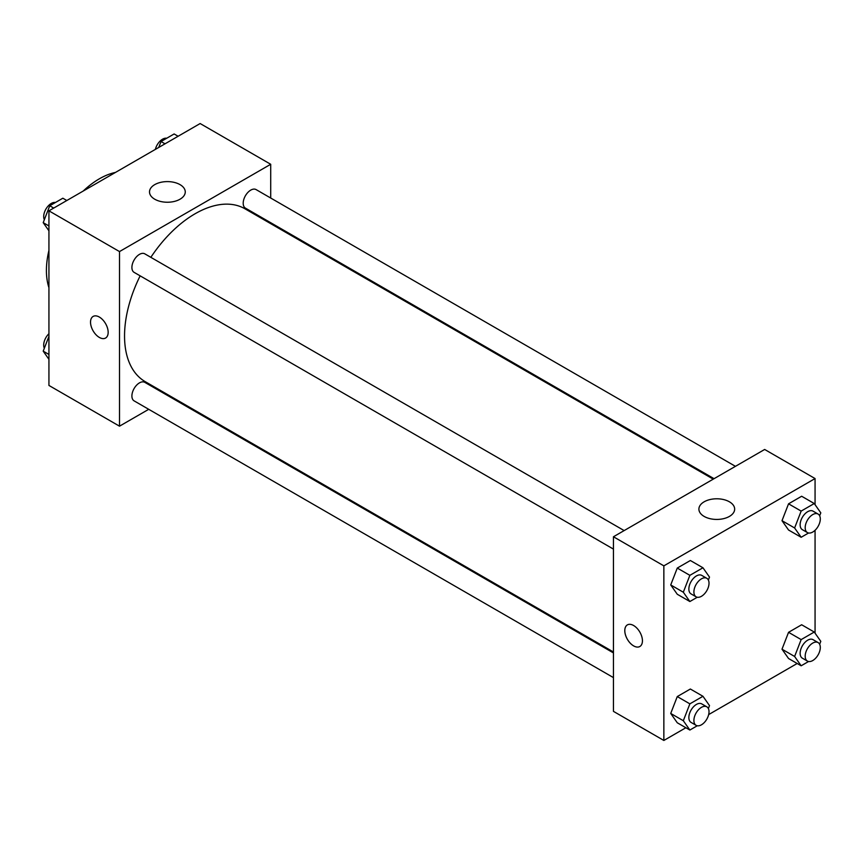 <?xml version="1.0" encoding="UTF-8"?>
<svg xmlns="http://www.w3.org/2000/svg" width="864" height="864" viewBox="0 0 864 864"><rect width="100%" height="100%" fill="white"/><g stroke="black" fill="none" stroke-linecap="round" stroke-linejoin="round"><path stroke-width="1.3" d="M48.935 287.669A74.844 43.211 -60 0 1 48.935 250.409M83.203 191.052A74.844 43.211 -60 0 1 115.474 172.422M148.727 409.309L119.502 426.179L48.935 385.441L48.935 210.838L200.146 123.541L270.713 164.279L270.713 198.029M270.713 222.718L270.713 223.646M154.742 184.626A17.874 10.325 180 0 1 174.226 182.39A17.874 10.325 180 0 1 185.263 191.927A17.874 10.325 180 0 1 167.378 202.241A17.874 10.325 180 0 1 149.504 191.927A17.874 10.325 180 0 1 154.742 184.626M119.502 426.179L119.502 251.575L48.935 210.838M119.502 251.575L270.713 164.279M93.107 316.44A12.474 7.204 -120 0 0 91.195 326.43A12.474 7.204 -120 0 0 99.338 337.424A12.474 7.204 60 0 1 91.195 326.43A12.474 7.204 60 0 1 93.107 316.44A12.474 7.204 60 0 1 105.581 323.644A12.474 7.204 60 0 1 105.581 338.04A12.474 7.204 60 0 1 99.338 337.424A12.474 7.204 -120 0 0 105.581 338.04M170.921 396.5L170.111 396.965M624.143 530.582L144.806 253.843A10.692 6.178 120 0 0 134.114 260.021A10.692 6.178 120 0 0 134.114 272.365L613.451 549.104M613.451 652.925L144.806 382.352A10.692 6.178 120 0 0 136.566 385.214A10.692 6.178 120 0 0 131.9 395.971A10.692 6.178 120 0 0 134.114 400.874L613.451 677.614M735.437 466.333L256.1 189.594A10.692 6.178 120 0 0 247.86 192.456A10.692 6.178 120 0 0 243.194 203.213A10.692 6.178 120 0 0 245.408 208.105L714.053 478.678M140.152 275.843A99.792 57.618 120 0 0 124.546 335.966A99.792 57.618 120 0 0 145.206 381.65L613.451 651.996M713.243 479.142L244.998 208.807A99.792 57.618 120 0 0 150.844 257.332M685.886 727.736L663.854 740.459L613.451 711.364L613.451 536.76L764.662 449.464L815.065 478.559L815.065 504.684M708.653 714.593L797.18 663.487M670.723 584.939L677.268 594.259L670.723 584.939L677.268 568.069L670.723 584.939L683.316 592.218L689.872 575.338L702.961 567.778L709.506 577.098L708.372 580.036M690.358 560.509L677.268 568.069L690.358 560.509L702.961 567.778M782.006 520.69L788.551 530.01L782.006 520.69L788.551 503.82L782.006 520.69L794.61 527.969L801.155 511.088L814.255 503.528L820.8 512.849L819.655 515.786M801.652 496.249L788.551 503.82L801.652 496.249L814.255 503.528M782.006 649.199L788.551 658.508L782.006 649.199L788.551 632.318L782.006 649.199L794.61 656.467L801.155 639.598L814.255 632.038L820.8 641.347L819.655 644.296M801.652 624.758L788.551 632.318L801.652 624.758L814.255 632.038M663.854 740.459L663.854 565.855L815.065 478.559M815.065 530.291L815.065 633.193M670.723 713.448L677.268 722.768L670.723 713.448L677.268 696.578L670.723 713.448L683.316 720.727L689.872 703.847L702.961 696.287L709.506 705.607L708.372 708.545M690.358 689.018L677.268 696.578L690.358 689.018L702.961 696.287M704.138 516.413A17.874 10.325 180 0 1 698.9 509.112A17.874 10.325 180 0 1 716.774 498.787A17.874 10.325 180 0 1 734.659 509.112A17.874 10.325 180 0 1 723.622 518.648A17.874 10.325 180 0 1 704.138 516.413M663.854 565.855L613.451 536.76M642.438 640.796A12.474 7.204 60 0 1 639.846 646.499A12.474 7.204 60 0 1 627.372 639.306A12.474 7.204 60 0 1 627.372 624.899A12.474 7.204 60 0 1 636.984 628.236A12.474 7.204 60 0 1 642.438 640.796M627.383 624.899A12.474 7.204 -120 0 0 627.383 639.295A12.474 7.204 -120 0 0 639.857 646.499M697.28 597.251L689.872 601.528L683.316 592.218M706.806 578.308L701.762 575.402A10.692 6.178 120 0 0 693.522 578.264A10.692 6.178 120 0 0 688.856 589.021A10.692 6.178 120 0 0 691.07 593.914L696.114 596.83A10.692 6.178 120 0 0 706.806 590.652A10.692 6.178 120 0 0 706.806 578.308A10.692 6.178 120 0 0 698.566 581.17A10.692 6.178 120 0 0 693.9 591.937A10.692 6.178 120 0 0 696.114 596.83M689.872 601.528L677.268 594.259M689.872 575.338L677.268 568.069M808.564 533.002L801.155 537.278L794.61 527.969M818.089 514.058L813.046 511.142A10.692 6.178 120 0 0 804.816 514.004A10.692 6.178 120 0 0 800.14 524.772A10.692 6.178 120 0 0 802.354 529.664L807.397 532.57A10.692 6.178 120 0 0 818.089 526.403A10.692 6.178 120 0 0 818.089 514.058A10.692 6.178 120 0 0 809.849 516.92A10.692 6.178 120 0 0 805.183 527.677A10.692 6.178 120 0 0 807.397 532.57M801.155 537.278L788.551 530.01M801.155 511.088L788.551 503.82M697.28 725.76L689.872 730.037L683.316 720.727M706.806 706.817L701.762 703.901A10.692 6.178 120 0 0 693.522 706.774A10.692 6.178 120 0 0 688.856 717.53A10.692 6.178 120 0 0 691.07 722.423L696.114 725.339A10.692 6.178 120 0 0 706.806 719.161A10.692 6.178 120 0 0 706.806 706.817A10.692 6.178 120 0 0 698.566 709.679A10.692 6.178 120 0 0 693.9 720.436A10.692 6.178 120 0 0 696.114 725.339M689.872 730.037L677.268 722.768M689.872 703.847L677.268 696.578M808.564 661.511L801.155 665.788L794.61 656.467M818.089 642.568L813.046 639.652A10.692 6.178 120 0 0 804.816 642.514A10.692 6.178 120 0 0 800.14 653.281A10.692 6.178 120 0 0 802.354 658.174L807.397 661.079A10.692 6.178 120 0 0 818.089 654.912A10.692 6.178 120 0 0 818.089 642.568A10.692 6.178 120 0 0 809.849 645.43A10.692 6.178 120 0 0 805.183 656.186A10.692 6.178 120 0 0 807.397 661.079M801.155 665.788L788.551 658.508M801.155 639.598L788.551 632.318M48.935 230.807L43.2 222.653L49.745 205.772L62.845 198.212L66.82 200.513M48.935 225.958L43.2 222.653M53.73 208.073L49.745 205.772M55.436 202.489A10.692 6.178 120 0 0 47.682 206.55A10.692 6.178 120 0 0 43.697 216.54A10.692 6.178 120 0 0 44.345 219.704M158.738 147.442L161.039 141.523L174.128 133.963L178.114 136.264M165.024 143.824L161.039 141.523M166.72 138.24A10.692 6.178 120 0 0 155.347 149.407M48.935 359.316L43.2 351.151L48.935 336.366M48.935 354.467L43.2 351.151M48.935 333.709A10.692 6.178 120 0 0 43.697 345.049A10.692 6.178 120 0 0 44.345 348.214"/></g></svg>
